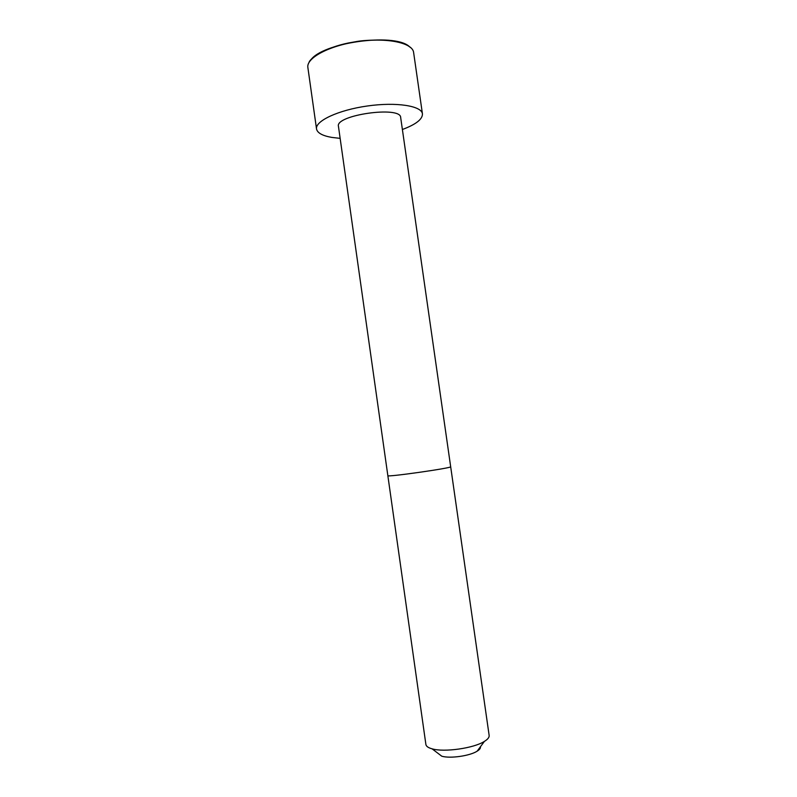 <?xml version="1.0" encoding="UTF-8"?>
<svg xmlns="http://www.w3.org/2000/svg" width="797" height="797" viewBox="0 0 797 797"><rect width="100%" height="100%" fill="white"/><g stroke="black" fill="none" stroke-linecap="round" stroke-linejoin="round"><path stroke-width="1.2" d="M387.85 475.67L338.446 126.364C334.899 115.037 400.921 105.642 400.672 117.518L489.149 735.452C489.378 737.325 487.804 739.297 484.417 741.389C473.846 748.253 444.148 752.478 432.084 748.831C428.248 747.775 426.186 746.321 425.887 744.458L387.85 475.67C386.137 477.433 452.826 467.939 450.684 466.723M340.14 138.359L331.831 137.413C322.466 135.779 317.365 132.96 316.529 128.975C314.984 121.044 338.257 110.076 367.287 106.001C396.308 101.817 421.713 105.852 422.44 113.901C422.579 119.251 415.895 124.452 402.385 129.503M432.084 748.831L441.777 756.204C450.056 758.744 469.931 755.915 477.164 751.163C479.645 749.618 480.73 748.154 480.422 746.769M316.529 128.975L307.871 67.506C306.108 58.012 329.131 45.588 358.112 41.524C387.083 37.339 412.657 42.849 413.613 52.453L422.44 113.901M310.611 60.193C322.078 42.799 393.08 32.697 408.941 46.196M477.164 751.163L484.417 741.389M308.997 62.475C310.611 57.394 325.774 47.641 348.209 43.028L357.634 41.354C364.06 40.328 373.534 39.91 386.047 40.099C396.737 41.514 403.71 43.128 406.978 44.961L411.132 47.95"/></g></svg>
